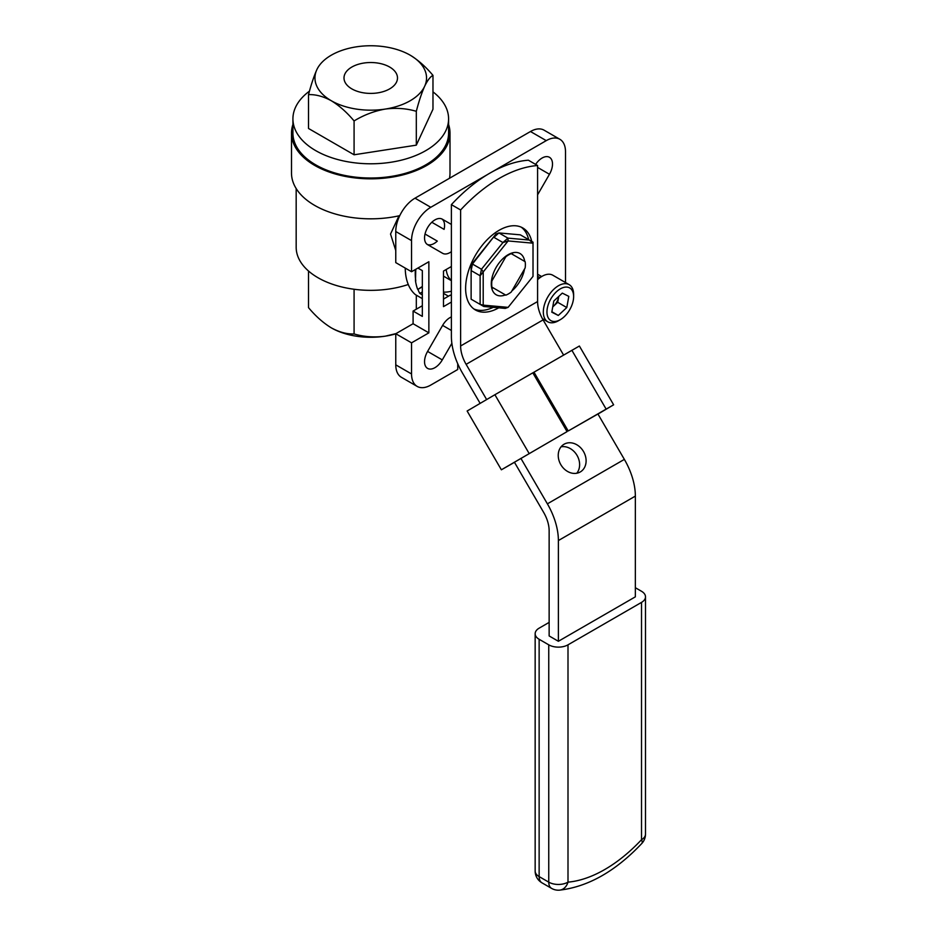 <?xml version="1.0" encoding="UTF-8"?>
<svg xmlns="http://www.w3.org/2000/svg" width="937" height="937" viewBox="0 0 937 937"><rect width="100%" height="100%" fill="white"/><g stroke="black" fill="none" stroke-linecap="round" stroke-linejoin="round"><path stroke-width="1.41" d="M451.388 316.929A14.699 8.48 120 0 0 449.959 317.643A14.699 8.48 120 0 0 442.615 325.397L427.588 351.422A14.699 8.48 120 0 0 427.588 368.393A14.699 8.48 120 0 0 442.287 359.902L451.868 343.317M442.241 219.153L451.388 224.435L442.287 219.176A14.699 8.48 120 0 0 434.932 219.902A14.699 8.48 120 0 0 425.339 232.856A14.699 8.48 120 0 0 427.588 244.639L442.615 253.306A14.699 8.48 120 0 0 451.388 251.643M537.592 194.814L549.457 174.27A14.699 8.48 120 0 0 549.457 157.299A14.699 8.48 120 0 0 542.113 158.025A14.699 8.48 120 0 0 535.624 164.397M389.663 67.042A26.74 15.437 0 0 0 360.253 63.763A26.74 15.437 0 0 0 344.008 78.286A26.74 15.437 0 0 0 351.832 88.886A26.74 15.437 0 0 0 380.727 92.294A26.74 15.437 0 0 0 397.487 78.286A26.74 15.437 0 0 0 389.663 67.042M395.765 250.53L390.53 234.063L398.975 215.826M309.479 91.135A77.841 44.941 0 0 0 292.918 118.847A77.841 44.941 0 0 0 315.71 150.623A77.841 44.941 0 0 0 400.532 160.368A77.841 44.941 0 0 0 448.589 118.847A77.841 44.941 0 0 0 432.976 91.861M292.918 118.847L292.918 133.077A77.841 44.941 0 0 0 315.71 164.853A77.841 44.941 0 0 0 400.532 174.587A77.841 44.941 0 0 0 448.589 133.077L448.589 118.847M292.918 124.469A79.247 45.761 0 0 0 291.501 133.077A79.247 45.761 0 0 0 314.715 165.427A79.247 45.761 0 0 0 401.083 175.348A79.247 45.761 0 0 0 450.006 133.077A79.247 45.761 0 0 0 448.589 124.469M291.501 133.077L291.501 173.076A79.247 45.761 0 0 0 314.715 205.426A79.247 45.761 0 0 0 399.759 215.651M449.491 178.276A79.247 45.761 0 0 0 450.006 173.076L450.006 133.077M296.174 188.56L296.174 247.286A74.573 43.055 0 0 0 318.018 277.739A74.573 43.055 0 0 0 408.263 284.497M395.765 333.853A55.787 32.209 180 0 1 385.189 336.184A55.787 32.209 180 0 1 331.3 327.845C323.242 322.914 315.652 316.179 308.519 307.652L308.519 271.016M395.988 333.607L385.189 336.184C374.261 337.601 363.884 336.863 354.081 333.947L354.081 289.252M416.309 309.21L416.309 295.155M354.081 333.947C346.936 334.24 339.346 332.202 331.3 327.845M416.309 111.316C418.898 101.313 421.673 92.974 424.637 86.298A55.787 32.209 180 0 1 385.189 109.079A55.787 32.209 0 0 1 331.3 100.739A55.787 32.209 180 0 1 316.858 69.631C313.93 76.202 311.154 84.541 308.519 94.637C315.652 94.344 323.242 96.37 331.3 100.739C339.346 105.67 346.936 112.405 354.081 120.943C363.767 115.028 374.132 111.081 385.189 109.079C396.117 107.661 406.494 108.399 416.309 111.316L416.309 145.153L432.976 109.219L432.976 75.382C425.843 66.855 418.253 60.12 410.195 55.189A55.787 32.209 180 0 1 424.637 86.298C427.565 80.266 430.352 76.623 432.976 75.382M354.081 120.943L354.081 154.781L416.309 145.153M308.519 94.637L308.519 128.474L354.081 154.781M316.858 69.631A55.787 32.209 180 0 1 356.306 46.85A55.787 32.209 180 0 1 410.195 55.189M417.902 268.064L422.329 270.617L422.329 316.401L413.088 311.061L413.088 323.733L395.765 333.736L411.542 342.837L411.542 373.957A27.22 15.718 120 0 0 417.188 386.407A27.22 15.718 120 0 0 430.786 385.06L457.736 369.506L457.736 363.767M395.765 333.736L395.765 364.844L411.542 373.957M422.154 298.528L415.372 294.616A64.442 37.211 -60 0 1 405.241 268.087M422.329 294.897L419.776 293.422A64.442 37.211 -60 0 1 417.925 289.381L422.329 286.488M415.782 269.294L415.478 280.737A64.442 37.211 120 0 0 417.609 289.205M415.782 280.913A64.442 37.211 -60 0 1 415.349 269.54M425.023 234.016L437.31 241.102A14.699 8.48 -60 0 1 427.225 244.405M441.901 218.977A14.699 8.48 -60 0 1 444.091 229.366L431.805 222.268M395.765 231.509L395.765 262.618L411.542 271.73L411.542 240.622L395.765 231.509A27.22 15.718 -60 0 1 415.009 198.175L430.786 207.288A27.22 15.718 120 0 0 411.542 240.622M565.503 282.541L565.503 151.735A27.22 15.718 120 0 0 559.869 139.285A27.22 15.718 120 0 0 546.259 140.632L530.483 131.52L415.009 198.175M530.483 131.52A27.22 15.718 -60 0 1 544.081 130.173L559.869 139.285M451.388 266.506L443.494 271.062L443.494 306.622L451.388 302.065M443.494 299.067L450.31 295.132L451.388 295.752M417.188 386.407L401.399 377.295A27.22 15.718 -60 0 1 395.765 364.844M413.088 311.061L422.329 305.731M546.259 140.632L492.393 171.729M487.357 174.633L430.786 207.288M543.237 320.138L544.069 319.658M411.542 342.837L428.865 332.846L428.865 261.739L411.542 271.73M541.656 276.556L537.592 274.213M417.925 289.381L422.329 286.839M443.494 276.134L451.388 280.69M443.494 292.098A49.802 28.754 120 0 0 451.388 291.208M443.494 293.351L448.448 296.209M422.329 291.957L419.776 293.422M413.088 323.733L428.865 332.846M446.188 269.505A34.025 19.642 120 0 0 451.388 280.479M511.239 253.646A23.812 13.75 120 0 0 505.839 256.773L491.913 280.877A23.812 13.75 120 0 0 491.913 287.12L505.839 295.155A23.812 13.75 120 0 0 511.239 292.028L525.153 267.923A23.812 13.75 120 0 0 525.153 261.681L511.239 253.646M512.644 254.466A23.812 13.75 120 0 0 512.328 252.896M511.871 290.938A23.812 13.75 120 0 0 524.533 269.013M524.732 261.435A23.812 13.75 120 0 0 520.023 253.529A23.812 13.75 120 0 0 508.112 254.712A23.812 13.75 120 0 0 492.557 275.701A23.812 13.75 120 0 0 496.212 294.78A23.812 13.75 120 0 0 505.418 294.909M533.012 276.38L533.012 243.175L508.112 240.95L483.211 271.929L483.211 305.134L508.112 307.359L533.012 276.38M471.124 264.948L472.459 264.047L471.124 270.559L471.124 299.184L480.131 304.384L480.131 275.759L471.124 270.559L471.124 264.948L496.024 233.981L472.459 264.047L481.466 269.247L502.935 242.542L493.928 237.342L498.906 232.926L507.913 238.127L529.37 240.048L520.363 234.847L498.906 232.926L496.024 233.981M491.808 288.432A23.812 13.75 120 0 0 493.33 287.928M508.112 307.359L505.242 308.402L483.773 306.481L480.131 304.384L483.211 305.134L483.773 306.481M480.131 275.759L483.211 271.929L481.466 269.247L480.131 275.759M502.935 242.542L508.112 240.95L507.913 238.127L502.935 242.542M533.012 243.175L533.012 242.156L529.37 240.048L533.012 243.175M552.736 306.914L553.451 306.247A10.893 6.29 120 0 0 558.71 296.713A10.893 6.29 120 0 0 558.757 296.408L557.702 302.3L566.791 307.547L568.806 296.373L562.305 293.117L553.802 301.023L551.788 312.185L558.288 315.453L566.791 307.547M547.302 308.296A18.857 10.893 120 0 0 560.291 319.681A18.857 10.893 120 0 0 573.28 300.262A18.857 10.893 120 0 0 573.631 296.584A18.857 10.893 120 0 0 561.813 288.104A18.857 10.893 120 0 0 547.302 308.296M573.631 296.584L573.631 294.487A21.434 12.368 120 0 0 569.192 284.672A21.434 12.368 120 0 0 554.306 288.819A21.434 12.368 120 0 0 543.718 307.793A21.434 12.368 120 0 0 547.758 321.789A21.434 12.368 120 0 0 558.475 320.735L560.291 319.681M569.192 284.672L552.83 275.232A21.434 12.368 120 0 0 537.592 279.683M551.87 311.74L558.288 315.453M552.748 306.856A10.893 6.29 120 0 0 553.451 306.247L557.702 302.3M531.736 241.406A47.354 27.337 120 0 0 522.787 227.949A47.354 27.337 120 0 0 499.105 230.291A47.354 27.337 120 0 0 468.172 272.023A47.354 27.337 120 0 0 475.434 309.971A47.354 27.337 120 0 0 498.753 307.828M528.655 239.638A47.354 27.337 120 0 0 521.195 227.141M580.249 471.967A16.058 13.106 59.3 0 0 580.366 471.908A16.058 13.106 59.3 0 0 583.482 451.47A16.058 13.106 59.3 0 0 564.086 444.22A16.058 13.106 59.3 0 0 563.98 444.29A16.058 13.106 59.3 0 0 560.853 464.717A16.058 13.106 59.3 0 0 580.249 471.967M561.087 446.797A16.058 13.106 -120.7 0 1 576.958 455.253A16.058 13.106 -120.7 0 1 576.77 473.244M514.39 462.175L543.647 512.398A26.131 15.086 60 0 1 549.141 530.764L549.141 635.942L558.382 641.283L635.356 596.834L635.356 496.106L558.382 540.555A52.249 30.171 -120 0 0 547.384 503.837L520.902 458.369M635.356 587.722L641.517 591.282A13.61 7.859 0 0 1 645.499 596.834A13.61 7.859 0 0 1 641.517 602.386L567.998 644.832L567.998 882.15A133.628 77.15 120 0 0 641.517 839.704L641.517 602.386M549.141 622.391L539.138 628.165A13.61 7.859 0 0 0 535.156 633.717A13.61 7.859 0 0 0 539.138 639.28L548.754 644.832A13.61 7.859 0 0 0 567.998 644.832M558.382 641.283L558.382 540.555M486.619 399.525L466.122 364.341A26.131 15.086 60 0 1 460.617 345.976L460.617 209.97L451.388 204.641L451.388 336.184A52.249 30.171 -120 0 0 462.386 372.903L480.107 403.332M451.388 204.641A136.076 78.567 -60 0 1 528.363 160.204L537.592 165.533A136.076 78.567 120 0 0 460.617 209.97M460.617 345.976L537.592 301.538L537.592 165.533M537.592 301.538A26.131 15.086 -120 0 0 543.097 319.892L466.122 364.341M547.384 503.837L624.358 459.388L597.876 413.92M563.594 355.076L543.097 319.892M624.358 459.388A52.249 30.171 60 0 1 635.356 496.106M473.946 308.987A47.354 27.337 120 0 0 493.225 307.324M567.061 431.629L501.377 469.8L467.13 411.015L494.9 394.723L532.813 372.844L567.061 431.629L514.425 462.246M501.377 469.8L514.472 462.316M532.825 372.856L579.382 346.022L613.63 404.807L568.22 430.961L533.973 372.176M597.923 414.013L568.22 430.961M597.958 414.072L613.63 404.807M537.592 167.418L549.457 174.27M442.615 325.397L451.388 330.468M427.588 351.422L442.287 359.902M539.138 639.28L539.138 876.599L548.754 882.15L548.754 644.832M645.499 834.153A13.61 7.859 180 0 1 641.517 839.704A13.61 4.181 -136.8 0 1 641.81 843.464A13.61 13.61 0 0 0 645.499 834.153L645.499 596.834M535.156 871.047A13.61 13.61 0 0 0 541.961 882.83A13.61 7.859 120 0 1 539.138 876.599A13.61 7.859 180 0 1 535.156 871.047L535.156 633.717M567.998 882.15A13.61 7.859 180 0 1 548.754 882.15A13.61 7.859 -60 0 0 551.577 888.381A13.61 13.61 0 0 0 559.6 890.15A13.61 10.295 -95.1 0 0 567.998 882.15M529.147 453.52L494.9 394.723M571.875 350.286L606.122 409.071M542.429 318.709L547.758 321.789M537.592 276.333L539.97 277.703M641.81 843.464C615.632 871.199 588.225 886.753 559.6 890.15M541.961 882.83L551.577 888.381"/></g></svg>

